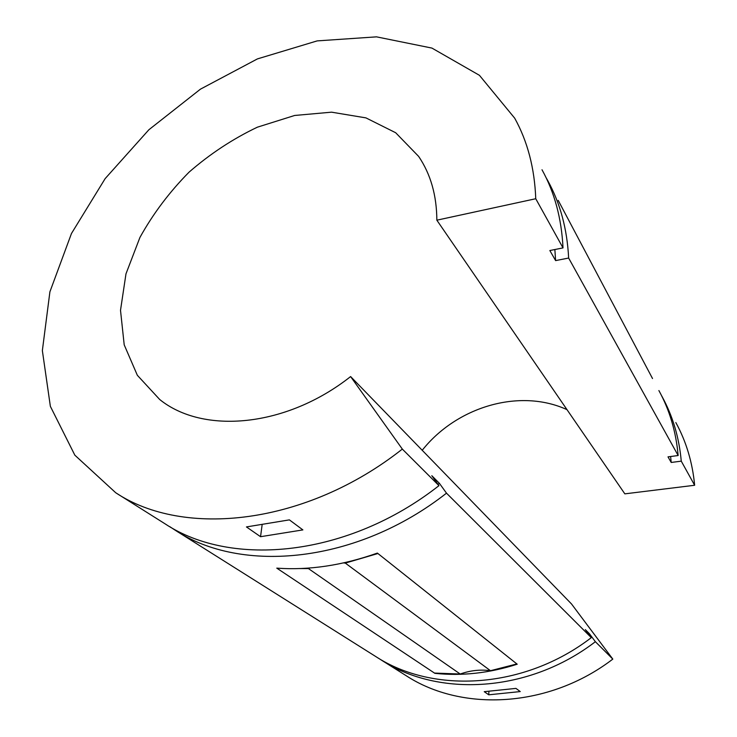 <?xml version="1.0" encoding="UTF-8"?>
<svg xmlns="http://www.w3.org/2000/svg" width="737" height="737" viewBox="0 0 737 737"><rect width="100%" height="100%" fill="white"/><g stroke="black" fill="none" stroke-linecap="round" stroke-linejoin="round"><path stroke-width="1.11" d="M302.879 529.903L260.548 536.702L246.444 526.927L289.383 519.871L302.879 529.903M262.077 525.195L260.548 536.702M595.376 641.706C528.991 692.743 438.653 697.561 381.425 660.122L406.207 675.728C462.016 712.191 549.166 707.925 612.816 659.108L595.376 641.706L589.416 633.728L585.307 629.601L591.304 637.643L446.502 493.164C356.911 563.464 241.487 574.178 175.166 530.198L169.86 526.715M546.025 177.553L547.665 180.454C560.166 203.053 567.158 228.912 568.642 258.042L678.151 455.521L668.008 456.866L671.204 462.458L681.264 461.15C679.136 437.529 672.743 416.018 662.093 396.607L661.559 395.649M591.304 637.643C524.283 689.206 433.209 694.143 375.658 656.483L175.166 530.198M658.887 390.555C669.611 410.085 676.032 431.735 678.151 455.521M516.333 664.083L517.217 664.212C489.239 673.167 461.795 676.207 434.876 673.332L276.78 568.144C309.033 570.447 342.558 565.426 377.362 553.082L377.924 553.524L345.303 563.086L490.474 670.707C480.238 669.353 470.16 670.458 460.229 674.033L434.489 673.074M517.217 664.212L377.924 553.524L376.543 553.376M652.521 378.532L558.204 200.363M446.502 493.164L439.381 483.297L431.808 475.706L438.966 485.646L402.328 449.091C305.901 525.205 183.78 538.093 115.727 492.749L74.842 455.171L50.365 406.354L42.359 350.591L49.904 291.824L71.461 233.509L105.142 178.63L148.883 129.749L200.455 89.149L257.443 58.896L317.159 40.894L376.506 36.85L431.937 48.089L479.418 75.303L514.684 118.16C527.572 141.384 534.592 168.248 535.753 198.732L436.848 220.179L624.838 493.854L694.641 485.268L681.264 461.15M402.328 449.091L350.609 376.57C286.03 427.543 203.025 434.572 159.699 399.5L137.349 375.29L124.203 344.842L120.509 310.314L125.981 273.842L139.929 237.452C153.038 213.804 169.409 192.053 189.04 172.172C210.119 153.83 232.892 138.842 257.36 127.188L294.653 115.469L331.539 112.171L365.939 117.883L395.677 132.743L418.625 156.391C430.638 174.079 436.709 195.342 436.848 220.179M589.416 633.728L588.752 634.225M670.615 456.516L671.204 462.458M381.425 660.122L378.33 658.123M675.838 422.568C686.211 441.491 692.485 462.394 694.641 485.268M520.239 691.573L488.751 694.807L484.237 691.674L515.955 688.395L520.239 691.573M422.218 450.279C456.608 406.861 519.447 387.892 566.983 409.643M612.816 659.108L571.543 603.999L350.609 376.57M542.008 169.768C554.583 192.486 561.585 218.53 563.013 247.899L549.848 250.534L555.615 260.603L568.642 258.042M563.013 247.899L535.753 198.732M460.229 674.033L308.398 568.559L299.618 568.559M284.666 568.559L278.19 568.236M308.398 568.559L309.899 567.978M343.506 562.921L345.303 563.086M516.877 663.945L490.474 670.707M434.876 673.332L435.456 673.111M488.907 691.536L488.751 694.807M438.966 485.646C348.214 556.942 231.621 568.006 164.977 523.777L115.727 492.749M439.381 483.297L438.027 484.338M554.86 249.53L555.615 260.603M420.219 158.796L418.625 156.391"/></g></svg>
